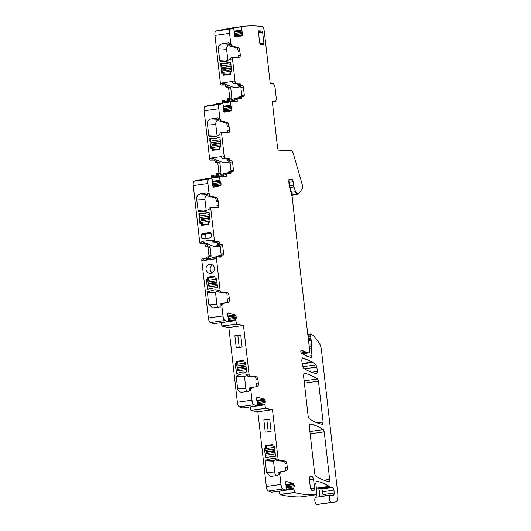 <?xml version="1.0" encoding="UTF-8"?>
<svg xmlns="http://www.w3.org/2000/svg" width="531" height="531" viewBox="0 0 531 531"><rect width="100%" height="100%" fill="white"/><g stroke="black" fill="none" stroke-linecap="round" stroke-linejoin="round"><path stroke-width="0.8" d="M218.692 256.446L214.577 257.024L203.944 260.548L213.98 259.141L213.92 258.617L216.429 258.265L216.781 256.944L220.863 257.157M220.02 245.295L213.349 246.231L201.773 241.512L201.833 242.036A1.361 0.498 82 0 0 202.497 243.417L206.546 243.636A1.361 0.498 -98 0 1 207.17 244.784A1.361 0.498 82 0 0 207.794 245.933L209.48 246.026A1.361 0.498 -98 0 1 210.137 247.4L211.059 255.497A1.361 0.498 -98 0 1 210.741 256.818A1.361 0.498 -98 0 1 210.707 256.818L209.028 256.725A1.361 0.498 82 0 0 208.988 256.732A1.361 0.498 82 0 0 208.656 257.827A1.361 0.498 -98 0 1 208.325 258.922A1.361 0.498 -98 0 1 208.285 258.922L204.236 258.703A1.361 0.498 82 0 0 204.203 258.703A1.361 0.498 82 0 0 203.884 260.024L203.944 260.548M226.126 292.866A2.27 0.83 -98 0 1 227.208 295.156L228.669 294.951A2.27 0.83 -98 0 0 227.587 292.661L219.084 292.163A1.361 0.498 -98 0 1 218.433 290.782L218.141 290.338L214.909 289.7L207.435 291.838L208.577 304.024L212.519 307.967L219.861 307.011L220.199 306.261A2.721 0.996 -98 0 1 220.81 303.626L228.496 302.278C229.213 301.973 229.485 300.798 229.319 298.761L228.881 294.924L227.799 292.627L220.757 291.924L220.106 290.55L216.429 258.265M217.464 287.795L216.568 278.118L215.075 278.098L214.849 276.074L207.528 277.102L207.76 279.127L206.32 279.558L207.621 289.176L214.763 287.802L217.464 287.795M220.83 257.163L221.566 254.966L223.252 255.059L223.604 253.732L222.681 245.641L222.024 244.267L220.338 244.174L219.091 241.87L215.035 241.651L214.378 240.277L210.807 208.935L211.152 207.614L218.115 207.661L218.686 205.457L218.221 201.362L216.548 201.594A3.631 1.327 -98 0 0 214.909 197.944L208.57 196.171A2.721 0.996 -98 0 1 207.342 193.43L206.871 193.018L200.287 193.941C197.778 194.565 196.55 196.258 196.616 199.025L198.242 211.146L201.475 211.783L208.948 209.645L209.134 209.168A1.361 0.498 -98 0 1 209.453 207.847A1.361 0.498 -98 0 1 209.48 207.847L210.887 207.648M208.57 196.171L210.03 195.966A2.721 0.996 82 0 1 208.802 193.224L207.342 193.43L207.017 193.025M211.869 240.629L214.172 240.304A1.361 0.498 82 0 0 214.829 241.685L212.526 242.003A1.361 0.498 82 0 1 211.869 240.629L211.809 240.105L201.773 241.512M200.592 213.555L199.019 213.674L198.859 214.086L199.915 223.345L201.408 223.365L201.641 225.39L208.955 224.361L208.723 222.343L210.163 221.912L209.108 212.646L208.862 212.294L201.72 213.668L199.019 213.674M207.694 212.473L202.245 213.701A13.607 12.638 -86.9 0 0 208.112 212.493L207.608 212.466M210.734 237.788L211.471 236.773L211.066 233.235L210.123 232.452L202.112 233.58L201.375 234.596L201.78 238.134L202.716 238.917L210.734 237.788M241.3 26.616A554.291 202.53 82 0 0 241.286 26.623L226.863 28.647A554.291 202.53 82 0 0 226.863 28.647A554.291 202.53 82 0 0 226.85 28.647L241.486 26.59C248.249 25.641 255.132 25.627 262.128 26.55C263.164 26.928 263.88 28.455 264.272 31.13L270.239 83.506L272.934 83.652C273.983 83.971 274.719 85.498 275.124 88.239L276.153 97.233C276.366 99.954 275.974 101.428 274.985 101.633L272.29 101.494L277.673 148.707L278.33 150.087L291.738 150.804L293.085 152.762L302.371 185.034L302.312 188.372L299.424 193.078L297.254 194.007L295.541 191.678L293.988 186.919L293.218 181.721L292.123 179.432L289.289 179.286M240.948 87.94L234.058 87.569L222.482 82.849L222.542 83.374A1.361 0.498 -98 0 0 223.199 84.754L227.255 84.973A1.361 0.498 -98 0 1 227.879 86.122L225.788 86.414A1.361 0.498 82 0 0 226.412 87.569L228.503 87.27A1.361 0.498 -98 0 1 227.879 86.122M229.664 98.076L227.64 98.361A1.361 0.498 82 0 0 227.607 98.361A1.361 0.498 82 0 0 227.275 99.456L229.365 99.164A1.361 0.498 -98 0 1 229.697 98.069A1.361 0.498 -98 0 1 229.731 98.062L231.416 98.155A1.361 0.498 -98 0 0 231.45 98.155A1.361 0.498 -98 0 0 231.768 96.834L230.846 88.737A1.361 0.498 -98 0 0 230.189 87.363L228.503 87.27M229.365 99.164A1.361 0.498 -98 0 1 229.027 100.259A1.361 0.498 -98 0 1 228.994 100.259L224.945 100.04A1.361 0.498 -98 0 0 224.905 100.04A1.361 0.498 -98 0 0 224.593 101.361L224.653 101.886L235.286 98.361L239.401 97.784M222.482 82.849L232.518 81.442L232.578 81.966A1.361 0.498 82 0 0 233.235 83.34L239.793 83.208L235.744 82.989L235.087 81.615L232.492 58.815L232.83 57.494L239.839 57.54M224.653 101.886L234.689 100.478L234.629 99.954L237.138 99.602L237.49 98.281L241.572 98.494M237.204 98.321L234.981 98.633A1.361 0.498 82 0 0 234.941 98.633A1.361 0.498 82 0 0 234.629 99.954M239.362 98.381A1.361 0.498 82 0 0 239.401 97.75L241.91 97.399L242.275 96.303L243.994 96.39M241.997 96.343L239.766 96.655A1.361 0.498 82 0 0 239.733 96.655A1.361 0.498 82 0 0 239.401 97.75M241.764 96.37A1.361 0.498 82 0 0 241.804 95.421L240.882 87.33A1.361 0.498 82 0 0 240.218 85.956L238.538 85.863L241.047 85.511L239.793 83.208M237.284 83.559A1.361 0.498 82 0 1 237.915 84.714A1.361 0.498 82 0 0 238.538 85.863M239.8 57.54L240.37 55.337L239.899 51.241L238.227 51.474A3.631 1.327 82 0 0 236.594 47.823L230.248 46.051A2.721 0.996 82 0 1 229.02 43.31L228.549 42.898L221.965 43.821C219.456 44.445 218.234 46.144 218.294 48.905L219.92 61.025L223.153 61.662L232.492 58.815M232.571 57.527L231.158 57.726A1.361 0.498 82 0 0 231.131 57.733A1.361 0.498 82 0 0 230.819 59.054M238.479 57.534A2.27 0.83 82 0 0 238.698 55.576L240.37 55.337M221.965 43.821L222.051 43.827C219.542 44.451 218.321 46.144 218.38 48.912L226.624 49.356L227.938 60.926M229.02 43.29L228.702 42.905M239.899 51.241C239.607 49.197 239.056 47.982 238.266 47.591L231.921 45.812L230.693 43.077L229.591 33.36C229.379 30.898 229.697 29.437 230.547 28.979L233.58 28.143L218.951 30.201A554.291 202.53 82 0 0 215.918 31.037A4.533 1.659 82 0 0 214.955 35.418L220.451 83.672A1.361 0.498 82 0 0 221.108 85.046L223.199 84.754M221.6 73.232L223.086 73.251L223.319 75.269L230.633 74.247L230.408 72.223L231.841 71.791L230.547 62.173L223.398 63.547L220.697 63.554L221.6 73.232M231.211 66.269L222.157 67.537A1.586 0.577 -98 0 1 221.487 65.957L221.248 63.574L220.697 63.554M221.248 63.574L222.27 63.435M229.372 62.353L223.929 63.581A13.607 12.638 -86.9 0 0 229.797 62.379L229.292 62.346M229.797 62.379L230.66 62.253M222.854 73.052L223.916 73.291M226.624 49.356A4.533 4.215 93.1 0 1 229.279 44.558M224.872 100.054L222.854 100.339A1.361 0.498 82 0 0 222.814 100.339A1.361 0.498 82 0 0 222.502 101.66L224.593 101.361M205.192 178.761A554.291 202.53 82 0 0 205.178 178.768L226.458 176.08L226.644 173.338L230.7 173.557L231.436 171.36L233.116 171.453L233.467 170.132L232.545 162.035L231.888 160.661L230.208 160.568L228.954 158.271L224.905 158.052L224.248 156.672L221.646 133.878L221.991 132.551L228.961 132.604L229.525 130.4L229.06 126.298L227.387 126.537A3.631 1.327 82 0 0 225.755 122.887L227.421 122.648L221.082 120.876L219.854 118.134L218.779 108.709C218.573 106.253 218.891 104.793 219.734 104.335L222.814 103.452L223.75 107.282L223.465 110.222L224.487 112.081L231.516 110.78L231.947 108.649L230.846 105.974L230.633 101.819L237.311 101.109L237.138 99.602M216.668 136.135L208.796 135.717L207.455 123.969A4.533 4.215 93.1 0 1 211.126 118.884L217.71 117.955A0.451 0.418 93.1 0 1 218.181 118.347L218.181 118.373A2.721 0.996 82 0 0 219.409 121.108L225.755 122.887M207.455 123.969L215.785 124.413A4.533 4.215 93.1 0 1 218.433 119.614M215.785 124.413L217.099 135.982M208.796 135.717A0.451 0.418 -86.9 0 0 209.081 136.089A13.607 12.638 -86.9 0 0 212.314 136.726A13.607 12.638 -86.9 0 0 219.788 134.582A0.451 0.418 -86.9 0 0 219.98 134.144L221.646 133.878M221.726 132.591L220.319 132.79A1.361 0.498 82 0 0 220.292 132.79A1.361 0.498 82 0 0 219.973 134.111M227.633 132.591A2.27 0.83 82 0 0 227.852 130.633L229.525 130.4M218.646 175.343L213.814 176.949L223.85 175.535L223.783 175.011L226.292 174.659M226.365 173.378L224.135 173.69A1.361 0.498 82 0 0 224.102 173.69A1.361 0.498 82 0 0 223.783 175.011M228.522 173.438A1.361 0.498 82 0 0 228.556 172.814L231.065 172.462M231.158 171.4L228.927 171.712A1.361 0.498 82 0 0 228.894 171.719A1.361 0.498 82 0 0 228.556 172.814M230.919 171.433A1.361 0.498 82 0 0 230.958 170.484L230.036 162.386A1.361 0.498 82 0 0 229.379 161.012L227.699 160.92L230.208 160.568M230.109 163.004L223.219 162.632L211.643 157.913L221.679 156.499L221.739 157.023A1.361 0.498 82 0 0 222.396 158.404L226.445 158.623A1.361 0.498 82 0 1 227.076 159.771A1.361 0.498 82 0 0 227.699 160.92M222.814 103.452L208.179 105.503A554.291 202.53 82 0 0 205.099 106.386A4.533 1.659 82 0 0 204.15 110.767L209.612 158.729A1.361 0.498 82 0 0 210.269 160.103L212.36 159.811A1.361 0.498 -98 0 1 211.703 158.437L211.643 157.913M212.36 159.811L216.409 160.03A1.361 0.498 -98 0 1 217.04 161.178L214.949 161.477A1.361 0.498 82 0 0 215.573 162.625L217.664 162.333A1.361 0.498 -98 0 1 217.04 161.178M218.825 173.133L216.801 173.418A1.361 0.498 82 0 0 216.767 173.418A1.361 0.498 82 0 0 216.436 174.513L218.526 174.221A1.361 0.498 -98 0 1 218.858 173.126A1.361 0.498 -98 0 1 218.891 173.126L220.577 173.212A1.361 0.498 -98 0 0 220.611 173.212A1.361 0.498 -98 0 0 220.923 171.891L220.007 163.8A1.361 0.498 -98 0 0 219.343 162.42L217.664 162.333M218.526 174.221A1.361 0.498 -98 0 1 218.188 175.316A1.361 0.498 -98 0 1 218.155 175.316L214.106 175.104A1.361 0.498 -98 0 0 214.066 175.104A1.361 0.498 -98 0 0 213.754 176.425L213.814 176.949M218.646 175.349L224.447 173.425L228.562 172.847M213.07 148.355L212.247 148.308L212.48 150.333L219.794 149.304L219.562 147.279L221.002 146.848L219.947 137.589A0.451 0.418 -86.9 0 0 219.708 137.23L218.453 137.41L219.821 137.317M210.482 138.651L211.112 138.438A13.607 12.638 -86.9 0 0 212.579 138.611A13.607 12.638 -86.9 0 0 218.453 137.41M212.579 138.611L213.084 138.637A13.607 12.638 -86.9 0 0 218.958 137.436M220.385 141.419L211.331 142.686A1.586 0.577 -98 0 1 210.654 141.107L210.395 138.856L211.431 138.491M209.858 138.618A0.451 0.418 -86.9 0 0 209.705 139.022L210.761 148.288L212.247 148.308M214.033 175.111L212.015 175.396A1.361 0.498 82 0 0 211.975 175.396A1.361 0.498 82 0 0 211.663 176.717L213.754 176.425M207.74 195.096L206.632 195.249A4.533 4.215 93.1 0 0 204.939 199.477L206.26 211.046M214.949 289.7L207.521 291.844L207.322 292.282L215.566 292.727L216.907 304.475A4.533 4.215 -86.9 0 0 218.228 307.243M215.566 292.727A0.451 0.418 93.1 0 1 215.759 292.289A13.607 12.638 93.1 0 1 218.447 290.888M257.661 379.194A2.27 0.83 -98 0 0 256.579 376.897L255.112 377.103A2.27 0.83 -98 0 1 256.201 379.393L257.874 379.161L256.785 376.871L249.749 376.167L249.099 374.793L243.477 325.457L236.594 324.102L235.87 320.518L236.322 317.312L235.85 315.527L235.386 314.949L227.972 312.872L227.368 314.651L228.323 317.651L228.244 321.673L224.978 320.498C224.016 319.947 223.359 318.434 223 315.958L221.872 306.029L222.482 303.393L228.496 302.278M255.112 377.103L248.077 376.399A1.361 0.498 -98 0 1 247.426 375.025L247.413 374.946A0.451 0.418 93.1 0 0 247.127 374.574A13.607 12.638 93.1 0 0 243.895 373.937A13.607 12.638 93.1 0 0 236.428 376.081L244.751 376.525A13.607 12.638 93.1 0 1 247.439 375.125M249.185 390.504A2.721 0.996 -98 0 1 249.802 387.869L251.269 387.663A2.721 0.996 -98 0 0 250.652 390.298L249.218 390.743A0.451 0.418 -86.9 0 1 248.847 391.254L242.262 392.177A4.533 4.215 -86.9 0 1 237.569 388.267L236.229 376.519A0.451 0.418 93.1 0 1 236.428 376.081M237.569 388.267L245.893 388.712L244.559 376.97A0.451 0.418 93.1 0 1 244.751 376.525M245.893 388.712A4.533 4.215 -86.9 0 0 247.214 391.48M249.802 387.869L257.489 386.522C258.205 386.21 258.478 385.035 258.305 383.004L257.874 379.161M257.276 386.548A3.631 1.327 -98 0 0 258.099 383.03L256.632 383.236A3.631 1.327 -98 0 1 255.816 386.754M234.881 335.765L240.735 334.942L242.116 347.082L236.262 347.905L234.881 335.765L240.802 335.519M239.222 347.486L237.908 335.924M237.53 363.914L235.313 363.801L236.368 373.061A0.451 0.418 93.1 0 0 236.607 373.419L237.868 373.24A13.607 12.638 93.1 0 1 243.736 372.039A13.607 12.638 93.1 0 1 245.203 372.211L246.457 372.032A0.451 0.418 93.1 0 0 246.61 371.62L245.554 362.361L244.068 362.341L243.835 360.317L236.521 361.345L239.142 361.485M244.054 372.058A13.607 12.638 93.1 0 1 244.24 372.065A13.607 12.638 93.1 0 1 245.388 372.185M237.47 363.41L236.753 363.37L236.521 361.345M236.753 363.37L237.496 363.675M235.313 363.801L236.567 363.622M284.105 461.346L285.572 461.14A2.27 0.83 -98 0 1 286.654 463.43L285.187 463.636A2.27 0.83 82 0 0 284.105 461.346L277.063 460.642L278.735 460.404L278.085 459.03L272.469 409.7L265.586 408.339L264.863 404.755L265.314 401.555L264.836 399.77L264.372 399.193L256.958 397.115L256.354 398.887L257.316 401.894L257.23 405.916L253.971 404.741C253.008 404.191 252.344 402.677 251.993 400.201L250.858 390.272L251.475 387.63L257.489 386.522M278.529 460.437A1.361 0.498 -98 0 1 277.879 459.056L276.412 459.262A1.361 0.498 82 0 0 277.063 460.642M276.412 459.262L276.12 458.817L272.888 458.18L265.414 460.317L265.221 460.762L266.562 472.51L270.505 476.446L277.839 475.491L278.178 474.747A2.721 0.996 82 0 1 278.795 472.105L284.808 470.99A3.631 1.327 82 0 0 285.625 467.472L287.092 467.267A3.631 1.327 -98 0 1 286.269 470.785L286.481 470.758C287.191 470.453 287.463 469.278 287.298 467.24L286.859 463.404L285.778 461.107L278.735 460.404M266.562 472.51L274.885 472.955L273.545 461.207A0.451 0.418 93.1 0 1 273.744 460.769A13.607 12.638 93.1 0 1 276.425 459.368M274.547 446.598L273.06 446.578L272.828 444.553L265.513 445.582L265.739 447.606L264.305 448.038L265.6 457.656L272.748 456.282L275.45 456.275L274.547 446.598M273.259 446.777L274.573 446.85L273.06 446.578M268.135 445.728L265.513 445.582M266.516 448.157L264.305 448.038M271.109 431.318L265.254 432.141L263.867 420.001L269.721 419.178L271.109 431.318M269.788 419.755L263.867 420.001M268.215 431.73L266.901 420.167M274.885 472.955A4.533 4.215 -86.9 0 0 276.206 475.723M330.554 495.025A4.533 1.659 82 0 0 330.441 495.031L319.363 496.585A4.533 1.659 82 0 0 319.018 496.75A4.587 1.679 82 0 0 319.788 494.388A4.587 1.679 82 0 0 319.529 491.241A4.58 1.673 82 0 0 318.985 489.489A4.58 1.673 82 0 0 318.447 488.5A2.27 0.83 82 0 0 318.912 488.839L321.335 488.971L332.625 487.385L330.202 487.252L329.2 486.376C324.879 483.628 320.618 481.882 316.423 481.139L316.323 481.139M322.934 496.087A2.27 0.83 82 0 0 322.981 494.6L322.649 491.719A2.721 0.996 82 0 0 321.335 488.971M227.255 84.973L221.108 85.046M225.164 85.265A1.361 0.498 -98 0 1 225.788 86.414M230.189 87.363L226.412 87.569M228.098 87.655A1.361 0.498 -98 0 1 228.755 89.035L229.677 97.127A1.361 0.498 -98 0 1 229.638 98.076M227.275 99.456A1.361 0.498 -98 0 1 227.222 100.167M216.409 160.03L210.269 160.103M214.318 160.322A1.361 0.498 -98 0 1 214.949 161.477M219.343 162.42L215.573 162.625M217.252 162.718A1.361 0.498 -98 0 1 217.916 164.092L218.832 172.183A1.361 0.498 -98 0 1 218.799 173.133M216.436 174.513A1.361 0.498 -98 0 1 216.376 175.223M218.221 201.362C217.922 199.317 217.378 198.096 216.582 197.711L210.243 195.932L209.015 193.198L207.906 183.48C207.701 181.018 208.019 179.551 208.869 179.1L211.902 178.263L197.266 180.321A554.291 202.53 82 0 0 194.233 181.157A4.533 1.659 82 0 0 193.271 185.538L199.742 242.335A1.361 0.498 82 0 0 200.406 243.709L202.497 243.417M206.546 243.636L200.406 243.709M204.455 243.928A1.361 0.498 -98 0 1 205.079 245.076A1.361 0.498 82 0 0 205.703 246.231L207.794 245.933M209.48 246.026L205.703 246.231M207.389 246.318A1.361 0.498 -98 0 1 208.046 247.698L208.968 255.789A1.361 0.498 -98 0 1 208.929 256.738M208.955 256.738L206.937 257.024A1.361 0.498 82 0 0 206.898 257.024A1.361 0.498 82 0 0 206.566 258.119A1.361 0.498 -98 0 1 206.513 258.829M204.163 258.716L202.145 258.995A1.361 0.498 82 0 0 202.112 259.002A1.361 0.498 82 0 0 201.793 260.323L203.884 260.024M234.058 87.569L240.729 86.633M223.219 162.632L229.89 161.696M207.621 194.744L206.632 195.249M213.349 246.231L220.239 246.603M273.047 456.295A13.607 12.638 93.1 0 1 273.226 456.302A13.607 12.638 93.1 0 1 274.381 456.421M211.046 233.136L206.313 233.806L205.583 234.821L206.001 238.459M216.243 287.961L215.247 287.822A13.607 12.638 93.1 0 1 216.396 287.941M212.506 264.969A4.533 4.215 -86.9 0 0 212.081 272.815M208.112 212.493L208.975 212.373M216.502 256.984L214.272 257.296A1.361 0.498 82 0 0 214.232 257.296A1.361 0.498 82 0 0 213.92 258.617M218.653 257.044A1.361 0.498 82 0 0 218.692 256.413L221.201 256.061M221.288 255.006L219.057 255.318A1.361 0.498 82 0 0 219.024 255.318A1.361 0.498 82 0 0 218.692 256.413M221.055 255.033A1.361 0.498 82 0 0 221.095 254.083L220.173 245.992A1.361 0.498 82 0 0 219.515 244.618L217.829 244.525L220.338 244.174M212.526 242.003L216.582 242.222A1.361 0.498 82 0 1 217.206 243.377A1.361 0.498 82 0 0 217.829 244.525M211.902 178.263L212.798 181.575L212.606 185.127L213.177 186.759L213.641 187.144L220.677 185.843L221.108 183.713L220 181.031L219.602 176.737A554.291 202.53 82 0 0 219.602 176.737L205.178 178.768A554.291 202.53 82 0 0 205.165 178.768L205.165 179.212M211.789 177.839L211.663 176.717M231.39 101.713A554.291 202.53 82 0 0 231.284 101.726L216.86 103.751A554.291 202.53 82 0 0 215.998 103.877L216.011 104.401M222.648 102.941L222.502 101.66M226.85 28.647L226.85 29.092M316.443 493.717A4.587 1.679 82 0 1 315.527 497.315A3.631 1.327 82 0 0 314.916 501.251A3.631 1.327 82 0 0 316.688 504.45L320.95 503.999A9.073 3.312 82 0 0 320.989 503.992A9.073 3.312 82 0 0 321.029 503.985M279.233 491.135L279.943 494.633A554.291 202.53 82 0 0 300.851 496.91A4.533 1.659 82 0 0 300.924 496.91A4.533 1.659 82 0 0 300.991 496.897M250.24 406.899L250.951 410.397A554.291 202.53 82 0 0 257.834 411.757L266.35 486.496A4.533 1.659 82 0 0 268.328 491.036A554.291 202.53 82 0 0 271.587 492.21L286.222 490.153L282.963 488.978C281.994 488.427 281.337 486.914 280.985 484.438L279.85 474.508L280.468 471.873L286.481 470.758M221.248 322.656L221.958 326.153A554.291 202.53 82 0 0 228.841 327.514L237.357 402.259A4.533 1.659 82 0 0 239.335 406.799A554.291 202.53 82 0 0 242.601 407.967L257.23 405.916M201.793 260.323L208.364 318.016A4.533 1.659 82 0 0 210.342 322.556A554.291 202.53 82 0 0 213.608 323.731L228.244 321.673M218.042 207.661A2.27 0.83 82 0 0 218.48 205.49L217.013 205.696A2.27 0.83 -98 0 1 216.794 207.654M210.707 273.279A4.533 4.215 -86.9 0 0 210.435 264.252A4.533 4.215 -86.9 0 0 205.982 268.965A4.533 4.215 -86.9 0 0 210.707 273.279M211.564 277.321L207.528 277.102M208.537 279.678L206.32 279.558M228.29 302.305A3.631 1.327 -98 0 0 229.107 298.787L227.646 298.993A3.631 1.327 -98 0 1 226.823 302.511M322.496 424.289L323.113 422.085L318.454 381.185L317.571 378.968C313.018 375.882 308.538 373.99 304.13 373.293L303.506 375.497L308.172 416.397L309.055 418.614C313.602 421.7 318.082 423.592 322.496 424.289L322.582 424.289M258.736 30.831L258.458 32.145L259.686 42.938L260.343 44.312L263.542 44.485L263.887 43.164L262.659 32.371L262.002 30.997L258.77 30.825M314 490.325L314.584 488.122L313.562 479.128L312.467 476.838L309.945 476.699L309.354 478.902L310.383 487.896L311.478 490.193L314.06 490.325M316.722 373.618L317.339 371.421L316.848 367.08L315.998 364.897L312.301 362.076L302.398 357.874L301.754 360.071L302.398 365.726L303.281 367.943C307.834 371.03 312.314 372.921 316.722 373.618L316.815 373.618M329.014 481.59L329.638 479.387L324.222 431.856L323.339 429.639C318.792 426.552 314.312 424.661 309.898 423.964L309.281 426.161L314.697 473.712L315.593 475.935C320.133 478.922 324.607 480.807 329.014 481.59L329.114 481.59M288.725 180.713A2.27 0.83 82 0 1 289.143 182.299L289.528 185.684A3.631 1.327 82 0 0 289.913 187.496L291.466 192.255A4.533 1.659 82 0 0 293.178 194.578L293.889 194.618A9.073 3.312 82 0 0 294.128 194.605L297.997 194.067A9.073 3.312 82 0 0 297.997 194.067A9.073 3.312 82 0 0 298.103 194.047M289.229 179.299L288.758 181.483L289.216 185.458L292.236 197.313L300.3 271.042L309.706 350.652L309.122 352.856L307.754 352.783L301.23 350.082M301.057 350.175L301.429 350.128C300.566 350.752 300.599 351.92 301.542 353.626L311.378 357.781L312.022 355.591L311.246 348.748L311.783 344.679L310.589 336.11L311.066 333.959C314.219 336.01 317.259 339.621 320.2 344.778L321.228 348.323L337.729 493.133C338.147 498.343 337.437 501.277 335.585 501.941L331.317 502.392C329.764 502.791 328.636 495.808 330.163 495.257L330.441 495.031A4.533 1.659 82 0 0 330.096 495.191L319.018 496.75M315.527 497.315L329.95 495.29A4.587 1.679 82 0 0 330.096 495.191L333.74 495.217L334.271 493.014L333.939 490.133L332.625 487.385M316.23 481.166L315.799 483.343L316.609 490.452C316.821 493.113 316.443 494.587 315.487 494.859C308.617 495.031 301.648 494.275 294.579 492.582L293.789 488.228L294.293 485.633L293.364 483.429L285.95 481.351L285.559 481.69L285.359 483.283L286.309 486.13L286.222 490.153L293.862 489.064M279.943 494.633L294.579 492.582M257.834 411.757L272.469 409.7M250.951 410.397L265.586 408.339M228.841 327.514L243.477 325.457M221.958 326.153L236.594 324.102M215.998 103.877L230.633 101.819M243.961 96.396L244.306 95.069L243.39 86.978L242.727 85.604L241.047 85.511M233.58 28.143L234.589 32.225L234.31 35.159L235.326 37.024L242.355 35.723L242.694 35.185L242.767 33.433L241.572 30.141L241.472 26.756M234.855 36.639L235.306 37.024M231.131 57.733L232.598 57.527A1.361 0.498 82 0 0 232.598 57.527L232.83 57.494M241.539 98.501L241.91 97.399M224.016 111.696L224.487 112.081M229.06 126.298C228.761 124.254 228.217 123.039 227.421 122.648M213.177 186.759L213.641 187.144M211.126 207.614L210.913 207.641A1.361 0.498 82 0 0 210.601 208.962L210.807 208.935M315.348 494.879L315.281 494.885A4.533 1.659 82 0 0 315.348 494.879L300.924 496.91M320.989 503.992L335.373 501.974A9.073 3.312 82 0 0 335.413 501.968A9.073 3.312 82 0 0 335.459 501.961M310.808 333.966A1.361 0.498 82 0 0 310.701 333.946L311.066 333.959M301.96 353.872L308.916 352.889A2.27 0.83 82 0 0 308.969 352.883A2.27 0.83 82 0 0 309.029 352.869M298.203 194.034L297.758 194.074A9.073 3.312 82 0 0 297.991 194.067L298.203 194.034M274.773 101.667L272.35 102.005L274.773 101.667A4.533 1.659 82 0 0 274.892 101.66A4.533 1.659 82 0 0 274.998 101.64M309.892 431.53L323.133 429.665A167.829 61.324 82 0 0 309.706 423.997L309.812 423.964M302.146 363.503L312.095 362.102A181.436 66.295 82 0 0 302.192 357.907A2.27 0.83 82 0 0 302.179 357.901L302.278 357.867M230.56 73.822L224.248 74.705L223.823 72.481L222.23 72.475A1.586 0.577 -98 0 1 222.549 70.948L222.628 70.922A1.361 0.498 -98 0 0 222.901 69.607L222.828 68.937A1.361 0.498 -98 0 0 222.25 67.576L222.157 67.537M230.56 71.97L230.514 71.546L231.821 71.612M231.795 71.36L230.514 71.546M219.728 148.972L213.416 149.855L212.991 147.631L211.398 147.625A1.586 0.577 -98 0 1 211.716 146.098L211.796 146.071A1.361 0.498 -98 0 0 212.075 144.757L211.995 144.087A1.361 0.498 -98 0 0 211.418 142.726L211.331 142.686M219.721 147.034L219.681 146.689L220.996 146.762M220.962 146.51L219.681 146.689M208.862 223.79L202.55 224.673L202.125 222.449L200.532 222.449A1.586 0.577 -98 0 1 200.851 220.916L200.93 220.889A1.361 0.498 -98 0 0 201.203 219.575L201.13 218.905A1.361 0.498 -98 0 0 200.552 217.551L200.459 217.511A1.586 0.577 -98 0 1 199.789 215.925L199.53 213.701M208.882 222.091L208.816 221.513L210.123 221.58M210.097 221.334L208.816 221.513M266.058 457.589L265.726 455.2L275.37 453.846M272.888 445.111L266.482 445.96L266.529 448.237L264.982 448.682A1.586 0.577 82 0 0 265.659 450.261L265.746 450.301A1.361 0.498 82 0 1 266.323 451.655L266.403 452.332A1.361 0.498 82 0 1 266.131 453.64L266.051 453.673A1.586 0.577 82 0 0 265.726 455.2M274.607 447.102L273.219 447.294L273.153 446.737M237.065 373.353L236.74 370.963L246.384 369.603M243.902 360.868L237.49 361.717L237.536 363.994L235.996 364.439A1.586 0.577 82 0 0 236.667 366.025L236.76 366.065A1.361 0.498 82 0 1 237.337 367.419L237.41 368.089A1.361 0.498 82 0 1 237.138 369.403L237.058 369.43A1.586 0.577 82 0 0 236.74 370.963M245.614 362.865L244.227 363.058L244.16 362.5M208.019 289.123L207.774 286.992L217.425 285.638M214.942 276.897L208.53 277.746L208.577 280.023L207.037 280.468A1.586 0.577 82 0 0 207.707 282.054L207.8 282.094A1.361 0.498 82 0 1 208.378 283.448L208.451 284.125A1.361 0.498 82 0 1 208.179 285.432L208.099 285.459A1.586 0.577 82 0 0 207.774 286.992M216.655 278.894L215.267 279.087L215.174 278.257M291.778 194.532A4.308 1.573 82 0 0 292.515 194.99L293.351 195.036A10.885 3.976 82 0 0 293.636 195.023A10.885 3.976 82 0 0 294.572 194.545M216.907 304.475L208.577 304.024M208.663 304.031L212.566 307.973M215.759 292.289L207.435 291.838M207.701 289.183L207.375 288.824M205.822 211.199L198.036 210.78L198.242 211.146M204.754 211.497L198.322 211.152L201.514 211.783M196.616 199.025L196.702 199.032C196.636 196.264 197.857 194.572 200.366 193.948L200.287 193.941M207.422 193.41L206.957 193.018M199.098 213.681L198.859 214.086M205.982 238.359L201.78 238.134M206.313 233.806L202.112 233.58M205.583 234.821L201.375 234.596M227.507 61.078L219.721 60.66L219.92 61.025M226.432 61.377L220.007 61.032L223.199 61.669M222.051 43.827L229.18 44.212M229.107 43.296L228.635 42.905M220.451 83.672L222.542 83.374M221.261 64.005L220.544 63.966M220.783 63.561L220.63 63.972M211.126 118.884L218.341 119.269M215.593 136.44L209.081 136.089M209.612 158.729L211.703 158.437M210.422 139.062L209.705 139.022M213.05 148.169L212.088 148.116M236.229 376.519L244.559 376.97M236.979 373.094L236.368 373.061M272.927 458.18L265.414 460.317M273.744 460.769L265.5 460.324L265.221 460.762M273.545 461.207L265.308 460.762M266.642 472.51L270.544 476.453M266.462 447.646L265.739 447.606M266.489 447.912L265.639 447.865M265.971 457.337L265.361 457.304M265.44 457.304L265.686 457.662M273.226 456.302L274.228 456.448M230.846 88.737L228.755 89.035M231.768 96.834L229.677 97.127M220.007 163.8L217.916 164.092M220.923 171.891L218.832 172.183M199.742 242.335L201.833 242.036M207.17 244.784L205.079 245.076M210.137 247.4L208.046 247.698M211.059 255.497L208.968 255.789M206.566 258.119L208.656 257.827M200.366 193.948L207.502 194.333M196.702 199.032L204.939 199.477M207.661 279.386L208.51 279.432M207.847 279.133L208.477 279.167M207.462 288.824L207.986 288.857M199.583 214.126L198.946 214.093M202.231 223.412L201.488 223.372M317.253 422.908L323.113 422.085M322.377 424.315A2.27 0.83 82 0 0 322.901 422.118M304.382 383.156L318.454 381.185M304.124 380.86L317.359 379.001A167.829 61.324 82 0 0 303.931 373.326M318.242 381.212A2.27 0.83 82 0 0 317.359 379.001L317.571 378.968M258.544 32.949L262.453 32.398A1.361 0.498 82 0 0 261.79 31.024L262.002 30.997M258.444 31.495L261.79 31.024M259.871 43.728L263.887 43.164M263.449 44.478A1.361 0.498 82 0 0 263.681 43.19M310.529 488.693L314.584 488.122M313.947 490.325A2.27 0.83 82 0 0 314.379 488.155M313.562 479.128L309.447 479.705M309.44 477.263L312.467 476.838M313.35 479.161A2.27 0.83 82 0 0 312.255 476.865M311.478 372.244L317.339 371.421M316.602 373.651A2.27 0.83 82 0 0 317.126 371.448M304.595 368.806L316.848 367.08M302.61 366.775L315.998 364.897M316.635 367.113A2.27 0.83 82 0 0 315.786 364.923M302.192 363.914L312.805 362.421M312.593 362.454A18.147 6.631 82 0 0 312.095 362.102L312.301 362.076M323.897 480.197L329.638 479.387M328.908 481.617A2.27 0.83 82 0 0 329.432 479.42M310.157 433.827L324.222 431.856M324.016 431.882A2.27 0.83 82 0 0 323.133 429.665L323.339 429.639M293.889 194.618L297.758 194.074M293.178 194.578L297.254 194.007M291.466 192.255L295.336 191.711A4.533 1.659 82 0 0 297.048 194.034M289.913 187.496L293.988 186.919M289.528 185.684L293.397 185.14A3.631 1.327 82 0 0 293.782 186.952M289.143 182.299L293.218 181.721M288.831 179.89L292.123 179.432M293.006 181.755A2.27 0.83 82 0 0 291.911 179.458M301.947 353.865L308.916 352.889M301.588 353.653L307.754 352.783M301.104 353.009L305.65 352.372A36.287 13.262 82 0 0 307.542 352.81M301.13 350.115A1.812 0.664 82 0 1 301.216 350.155A155.357 56.764 82 0 0 305.65 352.372L305.863 352.338M306.878 356.314L312.022 355.591M311.392 357.788A2.27 0.83 82 0 0 311.816 355.617M309.52 348.986L311.246 348.748M309.294 347.022L311.305 346.743A2.27 0.83 82 0 0 311.033 348.774M309.069 345.057L311.783 344.679M311.511 346.71L311.305 346.743A2.27 0.83 82 0 0 311.578 344.705M308.557 340.57L311.272 340.192M308.451 339.608L311.086 339.236M311.066 340.218A2.27 0.83 82 0 0 310.874 339.263M308.358 338.811L310.867 338.459M308.305 338.327L310.562 338.015A1.135 0.412 82 0 0 310.655 338.493M308.252 337.026L310.622 336.694M308.312 336.428L310.376 336.143A2.27 0.83 82 0 0 310.416 336.72M308.199 335.22L310.569 334.888M308.093 334.311L310.695 333.946A1.361 0.498 82 0 0 310.363 334.922M320.95 503.999L335.373 501.974M316.688 504.45L331.317 502.392M330.163 495.257L329.95 495.29A3.631 1.327 82 0 0 329.339 499.22A3.631 1.327 82 0 0 331.112 502.426M322.981 494.6L334.271 493.014M333.594 495.231A2.27 0.83 82 0 0 334.059 493.04M333.939 490.133L322.649 491.719M333.733 490.166A2.721 0.996 82 0 0 332.413 487.412M318.447 488.5L329.525 486.947A2.27 0.83 82 0 0 329.99 487.285L318.912 488.839M316.35 488.181L328.988 486.409A181.436 66.295 82 0 0 316.224 481.172M329.738 486.914L329.525 486.947A4.587 1.679 82 0 0 328.988 486.409L329.2 486.376M300.851 496.91L315.281 494.885A554.291 202.53 82 0 1 294.366 492.609L294.526 492.416M279.897 494.467L294.32 492.443M293.65 489.097L286.229 490.067M286.269 489.137L293.59 488.108L286.262 489.283M286.368 486.907L294.094 485.819L294.22 486.847M294.008 486.881L286.322 487.956M286.109 485.593L293.816 484.511L294.293 485.633M294.081 485.666L286.355 486.748M285.658 484.511L293.158 483.462L293.829 484.007M293.616 484.04L285.91 485.122M268.328 491.036L282.751 489.011A554.291 202.53 82 0 0 286.017 490.186M266.35 486.496L280.773 484.471A4.533 1.659 82 0 0 282.751 489.011L282.963 488.978M278.178 474.747L279.645 474.541A2.721 0.996 -98 0 1 280.255 471.9L278.795 472.105M284.808 470.99L286.269 470.785M250.904 410.231L265.374 408.372A554.291 202.53 82 0 0 272.257 409.726M257.236 405.823L264.869 404.828M264.664 404.854L257.236 405.896M257.283 404.894L264.796 403.991M264.591 404.018L257.276 405.047M257.376 402.664L265.108 401.582L265.228 402.611M265.022 402.637L257.336 403.719M257.117 401.35L264.83 400.268L265.301 401.396M265.095 401.423L257.362 402.511M256.665 400.274L264.166 399.219L264.836 399.77M264.63 399.797L256.924 400.878M239.335 406.799L253.758 404.768A554.291 202.53 82 0 0 257.024 405.943M237.357 402.259L251.78 400.228A4.533 1.659 82 0 0 253.758 404.768L253.971 404.741M248.077 376.399L249.749 376.167M249.537 376.194A1.361 0.498 -98 0 1 248.886 374.82L247.426 375.025M221.912 325.988L236.388 324.129A554.291 202.53 82 0 0 243.264 325.49M228.25 321.587L235.883 320.585M235.671 320.618L228.244 321.66M228.29 320.658L235.81 319.748M235.598 319.775L228.284 320.804M228.39 318.427L236.116 317.339L236.235 318.368M236.029 318.401L228.343 319.476M228.131 317.113L235.837 316.031L236.308 317.153M236.103 317.186L228.376 318.268M227.673 316.031L235.173 314.983L235.85 315.527M235.638 315.56L227.932 316.642M210.342 322.556L224.772 320.532A554.291 202.53 82 0 0 228.031 321.706M208.364 318.016L222.794 315.991A4.533 1.659 82 0 0 224.772 320.532L224.978 320.498M220.199 306.261L221.659 306.062A2.721 0.996 -98 0 1 222.277 303.42L220.81 303.626M219.084 292.163L220.757 291.924M220.544 291.957A1.361 0.498 -98 0 1 219.9 290.576L218.433 290.782M214.232 257.296L216.535 256.971A1.361 0.498 82 0 0 216.217 258.292M220.737 257.157A1.361 0.498 82 0 0 220.989 256.095A1.361 0.498 82 0 1 221.327 254.999L219.024 255.318M223.159 255.053A1.361 0.498 -98 0 0 223.392 253.765L221.095 254.083M219.515 244.618L221.812 244.293A1.361 0.498 -98 0 1 222.469 245.667L220.173 245.992M217.206 243.377L219.502 243.052A1.361 0.498 82 0 0 220.133 244.2M216.582 242.222L219.091 241.87M219.715 243.025L219.502 243.052A1.361 0.498 82 0 0 218.878 241.904M209.134 209.168L210.601 208.962M211.099 207.621L210.94 207.641A1.361 0.498 82 0 0 210.913 207.641L209.453 207.847M214.909 197.944L216.582 197.711M218.009 201.388A3.631 1.327 82 0 0 216.376 197.738M194.233 181.157L208.663 179.126A4.533 1.659 82 0 0 207.701 183.507L207.906 183.48M193.271 185.538L207.701 183.507M211.69 178.29A554.291 202.53 82 0 0 208.663 179.126L208.869 179.1M212.997 186.434L220.803 185.339L220.677 185.843M220.465 185.87L213.25 186.885M212.579 184.907L220.896 183.739L221.102 184.854M220.896 184.881L212.805 186.016M212.685 183.607L220.544 182.505L221.082 183.553M220.876 183.58L212.566 184.748M212.865 182.033L220.053 181.184M219.841 181.217L212.885 182.193M212.699 181.204L219.894 180.261M219.681 180.294L212.719 181.27M205.158 178.934L219.794 176.876M224.102 173.69L226.398 173.371A1.361 0.498 82 0 0 226.087 174.692M230.607 173.551A1.361 0.498 82 0 0 230.859 172.489A1.361 0.498 82 0 1 231.191 171.394L228.894 171.719M233.029 171.447A1.361 0.498 -98 0 0 233.262 170.159L230.958 170.484M229.379 161.012L231.682 160.687A1.361 0.498 -98 0 1 232.339 162.068L230.036 162.386M227.076 159.771L229.372 159.446A1.361 0.498 82 0 0 229.996 160.601M226.445 158.623L228.954 158.271M229.578 159.419L229.372 159.446A1.361 0.498 82 0 0 228.748 158.298M221.739 157.023L224.036 156.705A1.361 0.498 82 0 0 224.693 158.079L222.396 158.404M220.292 132.79L221.752 132.584A1.361 0.498 82 0 0 221.44 133.905M228.881 132.604A2.27 0.83 82 0 0 229.319 130.427M228.854 126.332A3.631 1.327 82 0 0 227.215 122.681M219.409 121.108L221.082 120.876M218.181 118.373L219.648 118.167A2.721 0.996 82 0 0 220.876 120.902M204.15 110.767L218.779 108.709M205.099 106.386L219.529 104.361A4.533 1.659 82 0 0 218.573 108.742M222.602 103.479A554.291 202.53 82 0 0 219.529 104.361L219.734 104.335M223.836 111.377L231.642 110.275L231.516 110.78M231.304 110.813L224.089 111.829M223.418 109.851L231.742 108.682L231.941 109.791M231.735 109.824L223.644 110.959M223.524 108.55L231.383 107.441L231.928 108.497M231.715 108.523L223.405 109.691M223.704 106.977L230.892 106.127M230.68 106.154L223.724 107.136M223.538 106.14L230.733 105.204M230.52 105.231L223.558 106.213M231.496 101.693L231.284 101.726A554.291 202.53 82 0 0 230.421 101.852M234.941 98.633L237.244 98.308A1.361 0.498 82 0 0 236.926 99.629M241.446 98.494A1.361 0.498 82 0 0 241.698 97.432A1.361 0.498 82 0 1 242.03 96.337L239.733 96.655M243.868 96.39A1.361 0.498 -98 0 0 244.101 95.102L241.804 95.421M240.218 85.956L242.521 85.63A1.361 0.498 -98 0 1 243.178 87.004L240.882 87.33M237.915 84.714L240.211 84.389A1.361 0.498 82 0 0 240.835 85.537M240.424 84.363L240.211 84.389A1.361 0.498 82 0 0 239.587 83.241M232.578 81.966L234.875 81.641A1.361 0.498 82 0 0 235.538 83.022L233.235 83.34M232.777 57.501L232.624 57.521A1.361 0.498 82 0 0 232.279 58.848M239.72 57.54A2.27 0.83 82 0 0 240.158 55.37M236.594 47.823L238.266 47.591M239.693 51.268A3.631 1.327 82 0 0 238.054 47.617M230.248 46.051L231.921 45.812M229.02 43.31L230.487 43.104A2.721 0.996 82 0 0 231.715 45.845M214.955 35.418L229.591 33.36M215.918 31.037L230.341 29.013A4.533 1.659 82 0 0 229.379 33.393M233.375 28.176A554.291 202.53 82 0 0 230.341 29.013L230.547 28.979M234.934 36.765L242.355 35.723M242.143 35.75L242.481 35.219L234.675 36.314M234.49 35.902L242.786 34.734M242.574 34.761L242.581 33.619L234.257 34.794M234.244 34.634L242.767 33.433M242.554 33.466L242.229 32.384L234.363 33.486M234.569 32.072L241.731 31.063M241.525 31.097L234.543 31.913M234.377 31.083L241.359 30.101L234.397 31.15M226.837 28.813L241.266 26.789M231.768 71.134L222.23 72.475M231.602 69.68L222.549 70.948M231.602 69.661L222.628 70.922M231.456 68.406L222.901 69.607M231.383 67.736L222.828 68.937M231.217 66.315L222.25 67.576M231.025 64.616L221.487 65.957M224.288 74.698L226.525 74.825M220.936 146.284L211.398 147.625M220.77 144.824L211.716 146.098M220.77 144.81L211.796 146.071M220.63 143.556L212.075 144.757M220.551 142.885L211.995 144.087M220.392 141.465L211.418 142.726M220.192 139.766L210.654 141.107M213.455 149.848L215.228 149.948L213.416 149.855M211.63 147.824L213.024 147.897M210.07 221.108L200.532 222.449M200.93 220.889L209.904 219.628L200.851 220.916M209.758 218.374L201.203 219.575M209.685 217.703L201.13 218.905M209.519 216.29L200.552 217.551M209.513 216.236L200.459 217.511M209.327 214.584L199.789 215.925M264.982 448.682L274.627 447.328M265.659 450.261L274.819 448.974M265.746 450.301L274.826 449.027M266.323 451.655L274.985 450.441M266.403 452.332L275.065 451.118M266.131 453.64L275.204 452.366L266.051 453.673M235.996 364.439L245.641 363.085M236.667 366.025L245.826 364.737M236.76 366.065L245.833 364.784M237.337 367.419L245.992 366.204M237.41 368.089L246.072 366.875M237.138 369.403L246.211 368.129M237.058 369.43L246.218 368.149M207.037 280.468L216.681 279.114M207.707 282.054L216.867 280.766M207.8 282.094L216.874 280.819M208.378 283.448L217.033 282.233M208.451 284.125L217.113 282.904M208.179 285.432L217.252 284.158M208.099 285.459L217.259 284.178M291.891 195.076L292.515 194.99M291.924 195.235L293.351 195.036M222.814 100.339L224.905 100.04M213.05 148.162L212.048 148.109M211.975 175.396L214.066 175.104M243.736 372.039L244.24 372.065M227.607 98.361L229.697 98.069M216.767 173.418L218.858 173.126M206.898 257.024L208.988 256.732M202.112 259.002L204.203 258.703M224.248 74.705L226.505 74.825M211.597 147.824L213.024 147.903M291.924 195.262L293.636 195.023"/></g></svg>
